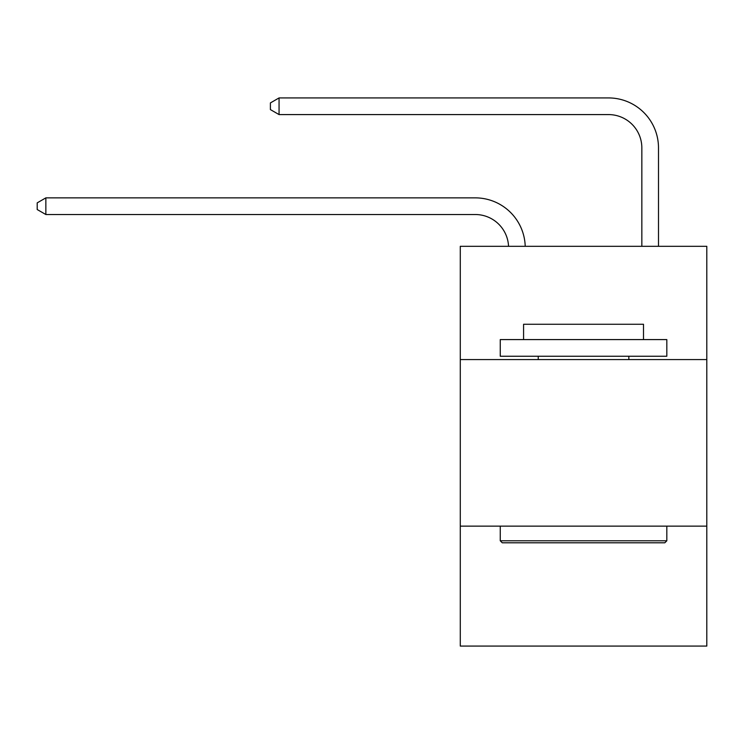 <?xml version="1.0" encoding="UTF-8"?>
<svg xmlns="http://www.w3.org/2000/svg" width="744" height="744" viewBox="0 0 744 744"><rect width="100%" height="100%" fill="white"/><g stroke="black" fill="none" stroke-linecap="round" stroke-linejoin="round"><path stroke-width="1.12" d="M706.8 359.575L706.8 246.311L460.285 246.311L460.285 359.575L706.8 359.575L706.8 646.071L460.285 646.071L460.285 359.575M706.8 526.138L460.285 526.138M508.552 246.311A33.313 33.313 0 0 0 475.267 214.523A33.313 33.313 0 0 1 508.552 246.311A33.313 33.313 0 0 0 475.267 214.523A33.313 33.313 0 0 1 508.552 246.311A33.313 33.313 0 0 0 475.267 214.523A33.313 33.313 0 0 1 508.552 246.311A33.313 33.313 0 0 0 475.267 214.523L45.858 214.523L37.2 209.529L37.2 202.87L45.858 197.867L475.267 197.867A49.969 49.969 0 0 1 525.217 246.311M641.84 246.311L641.84 147.898A33.313 33.313 0 0 0 608.527 114.585L279.056 114.585L270.398 109.591L270.398 102.923L279.056 97.929L608.527 97.929A49.969 49.969 0 0 1 658.496 147.898L658.496 246.311M502.256 542.794L500.256 540.795L666.819 540.795L664.829 542.794L502.256 542.794M666.819 339.589L666.819 356.246L500.256 356.246L500.256 339.589L666.819 339.589M523.581 339.589L523.581 324.263L643.504 324.263L643.504 339.589M666.819 526.138L666.819 540.795M500.256 526.138L500.256 540.795M628.847 356.246L628.847 359.575M538.238 356.246L538.238 359.575M45.858 197.867L475.267 197.867L45.858 197.867L475.267 197.867L45.858 197.867L475.267 197.867L45.858 197.867L45.858 214.523M641.84 147.898A33.313 33.313 0 0 0 608.527 114.585A33.313 33.313 0 0 1 641.84 147.898A33.313 33.313 0 0 0 608.527 114.585A33.313 33.313 0 0 1 641.84 147.898A33.313 33.313 0 0 0 608.527 114.585A33.313 33.313 0 0 1 641.84 147.898M279.056 97.929L608.527 97.929L279.056 97.929L608.527 97.929L279.056 97.929L608.527 97.929L279.056 97.929L279.056 114.585"/></g></svg>
